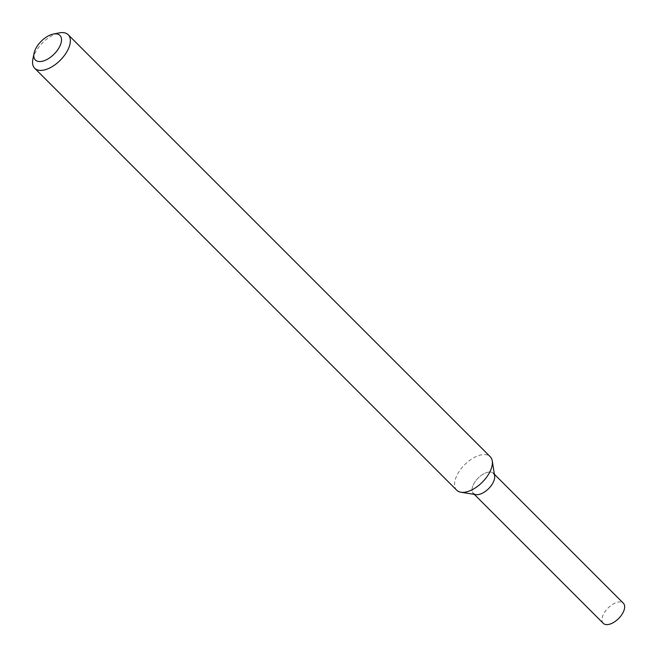 <?xml version="1.0" encoding="UTF-8"?>
<svg xmlns="http://www.w3.org/2000/svg" width="657" height="657" viewBox="0 0 657 657"><rect width="100%" height="100%" fill="white"/><g stroke="black" fill="none" stroke-linecap="round" stroke-linejoin="round"><path stroke-width="0.49" stroke-dasharray="3.29 2.46" d="M475.849 494.614A14.216 7.449 135 0 1 473.894 483.618A14.216 7.449 135 0 1 485.975 472.785A14.216 7.449 135 0 1 494.639 475.824M456.73 490.221A23.693 12.417 135 0 1 457.683 473.911A23.693 12.417 135 0 1 490.237 456.714M32.85 59.302A23.693 12.417 135 0 1 35.659 51.944A23.693 12.417 135 0 1 59.261 32.891M603.266 623.329A14.216 7.449 135 0 1 603.84 613.548A14.216 7.449 135 0 1 623.37 603.225M474.288 494.368L473.319 493.399A14.216 7.449 135 0 1 473.894 483.618A14.216 7.449 135 0 1 493.423 473.295L494.393 474.264"/><path stroke-width="0.99" d="M53.373 34.049L59.261 32.891A23.693 12.417 135 0 1 68.213 34.747L490.237 456.714A23.693 12.417 135 0 1 492.265 460.918L494.639 475.824A14.216 7.449 135 0 1 488.636 488.619A14.216 7.449 135 0 1 475.849 494.614L460.943 492.241A23.693 12.417 135 0 1 456.73 490.221L34.706 68.254A23.693 12.417 135 0 1 32.85 59.302L34.008 53.422A17.378 9.108 135 0 1 36.069 48.018A17.378 9.108 135 0 1 53.373 34.049A17.378 9.108 135 0 1 60.715 44.101A17.378 9.108 135 0 1 44.06 60.756A17.378 9.108 135 0 1 34.008 53.422M492.265 460.918A23.693 12.417 135 0 1 482.263 482.246A23.693 12.417 135 0 1 460.943 492.241M68.213 34.747A23.693 12.417 135 0 1 60.239 60.28A23.693 12.417 135 0 1 34.706 68.254M494.393 474.264L623.37 603.225A14.216 7.449 135 0 1 618.582 618.549A14.216 7.449 135 0 1 603.266 623.329L474.288 494.368M493.423 473.295A14.216 7.449 135 0 1 488.636 488.619A14.216 7.449 135 0 1 473.319 493.399"/></g></svg>
